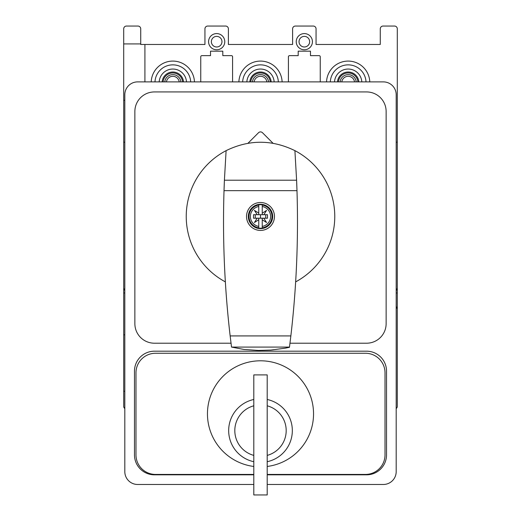 <?xml version="1.0" encoding="UTF-8"?>
<svg xmlns="http://www.w3.org/2000/svg" width="521" height="521" viewBox="0 0 521 521"><rect width="100%" height="100%" fill="white"/><g stroke="black" fill="none" stroke-linecap="round" stroke-linejoin="round"><path stroke-width="0.78" d="M262.245 213.2L262.245 214.711L258.755 214.711L258.755 206.505A10.107 10.107 0 0 0 258.755 226.414L258.755 228.1A11.775 11.775 0 0 0 262.245 228.1L262.245 226.414A10.107 10.107 0 0 0 262.245 206.505L262.245 213.2L266.57 210.386L263.867 214.711L267.481 214.711L267.481 218.201L263.763 218.201L266.57 222.526L262.245 219.823L262.245 228.1M262.245 204.812L262.245 206.505L262.245 204.812A11.775 11.775 0 0 0 258.755 204.812L258.755 206.505L258.755 204.812M258.755 228.1L258.755 218.201L262.245 218.201L262.245 219.823M258.65 204.434A12.165 12.165 0 0 0 248.4 217.693A12.165 12.165 0 0 0 261.119 228.608A12.165 12.165 0 0 0 272.665 216.456A12.165 12.165 0 0 0 258.65 204.434M231.519 347.084L230.152 335.921L290.855 335.921L289.461 347.305L285.378 348.139L270.913 350.066L258.416 350.451L243.867 349.435L231.519 347.084L289.487 347.084M295.648 281.881A74.262 74.262 0 0 0 294.906 150.641C271.969 139.459 249.038 139.459 226.107 150.641L224.408 180.214A985.719 985.719 0 0 0 230.152 335.921M290.855 335.921A985.725 985.725 0 0 0 296.983 190.653L224.023 190.653L224.408 180.214L296.599 180.214L296.983 190.653A985.725 985.725 0 0 0 296.599 180.214L294.906 150.641M226.107 150.641A74.262 74.262 0 0 0 225.359 281.881M274.456 216.456A13.956 13.956 0 0 0 253.519 204.369A13.956 13.956 0 0 0 253.519 228.55A13.956 13.956 0 0 0 274.456 216.456M253.799 494.95L253.799 374.899L267.201 374.899L267.201 494.95L253.799 494.95M267.201 461.71A31.827 31.827 0 0 0 267.201 399.483M253.799 399.483A31.827 31.827 0 0 0 253.799 461.71M267.201 455.393A25.685 25.685 0 0 0 267.201 405.8M253.799 405.8A25.685 25.685 0 0 0 253.799 455.393M289.976 343.209L366.595 343.209A19.544 19.544 0 0 0 386.133 323.665L386.133 111.481A19.544 19.544 0 0 0 366.595 91.937L154.405 91.937A19.544 19.544 0 0 0 134.867 111.481L134.867 323.665A19.544 19.544 0 0 0 154.405 343.209L231.031 343.209M267.201 466.464A53.044 53.044 0 0 0 313.544 413.843A53.044 53.044 0 0 0 262.74 360.845A53.044 53.044 0 0 0 207.645 409.369A53.044 53.044 0 0 0 253.799 466.464M267.201 484.478L383.345 484.478A12.843 12.843 0 0 0 396.188 471.635L396.188 94.731A12.843 12.843 0 0 0 383.345 81.888L137.655 81.888A12.843 12.843 0 0 0 124.812 94.731L124.812 471.635A12.843 12.843 0 0 0 137.655 484.478L253.799 484.478M267.201 474.82L366.595 474.82A19.935 19.935 0 0 0 386.523 454.885L386.523 371.128A19.935 19.935 0 0 0 366.595 351.193L154.405 351.193A19.935 19.935 0 0 0 134.477 371.128L134.477 454.885A19.935 19.935 0 0 0 154.405 474.82L253.799 474.82M267.201 474.429L365.475 474.429A19.544 19.544 0 0 0 385.019 454.885L385.019 372.802A19.544 19.544 0 0 0 365.475 353.264L155.525 353.264A19.544 19.544 0 0 0 135.981 372.802L135.981 454.885A19.544 19.544 0 0 0 155.525 474.429L253.799 474.429M273.011 143.255L262.473 132.718A2.794 2.794 0 0 0 258.527 132.718L247.989 143.255M258.755 213.089L254.43 210.386L257.237 214.711L258.755 214.711M257.237 214.711L253.519 214.711L253.519 218.201L257.133 218.201L254.43 222.526L258.755 219.719M262.245 214.711L263.867 214.711M257.133 218.201L258.755 218.201M262.245 218.201L263.763 218.201M265.736 214.711L265.736 218.201M255.264 214.711L255.264 218.201M260.5 214.711L260.5 218.201M221.972 41.687A5.308 5.308 0 0 0 214.014 37.089A5.308 5.308 0 0 0 214.014 46.278A5.308 5.308 0 0 0 221.972 41.687M309.637 41.687A5.308 5.308 0 0 0 301.679 37.089A5.308 5.308 0 0 0 301.679 46.278A5.308 5.308 0 0 0 309.637 41.687M144.916 81.888L144.916 44.474L140.729 44.474L140.729 43.92L123.698 43.92L123.698 100.312L124.812 100.312M124.812 334.834L123.698 334.834L123.698 391.232L124.812 391.232M320.246 81.888L320.246 56.763A1.114 1.114 0 0 0 319.132 55.643L310.477 55.643L310.477 51.175L298.188 51.175L298.188 55.643L289.533 55.643A1.114 1.114 0 0 0 288.419 56.763L288.419 81.888M232.581 81.888L232.581 56.763A1.114 1.114 0 0 0 231.467 55.643L222.812 55.643L222.812 51.175L210.523 51.175L210.523 55.643L201.868 55.643A1.114 1.114 0 0 0 200.754 56.763L200.754 81.888M124.812 142.194L123.698 142.194L123.698 334.834M396.188 408.542A2.794 2.794 0 0 0 397.302 406.308L397.302 28.844A2.794 2.794 0 0 0 394.514 26.05L383.065 26.05A2.794 2.794 0 0 0 380.271 28.844L380.271 44.474L316.058 44.474L316.058 28.844A2.794 2.794 0 0 0 313.264 26.05L295.4 26.05A2.794 2.794 0 0 0 292.607 28.844L292.607 44.474L228.393 44.474L228.393 28.844A2.794 2.794 0 0 0 225.6 26.05L207.736 26.05A2.794 2.794 0 0 0 204.942 28.844L204.942 44.474L144.916 44.474M124.812 292.958L123.698 292.958M397.302 142.194L396.188 142.194M123.698 100.312L123.698 142.194M369.786 81.888A21.635 21.635 0 0 0 348.165 61.087A21.635 21.635 0 0 0 326.543 81.888M282.121 81.888A21.635 21.635 0 0 0 260.5 61.087A21.635 21.635 0 0 0 238.879 81.888M194.457 81.888A21.635 21.635 0 0 0 172.835 61.087A21.635 21.635 0 0 0 151.214 81.888M396.188 292.958L397.302 292.958M123.698 391.232L123.698 406.308A2.794 2.794 0 0 0 124.812 408.542M316.058 44.474L316.801 44.474M379.529 44.474L380.271 44.474M228.393 44.474L229.136 44.474M291.864 44.474L292.607 44.474M140.729 44.474L141.471 44.474M204.199 44.474L204.942 44.474M140.729 43.92L140.729 28.844A2.794 2.794 0 0 0 137.935 26.05L126.486 26.05A2.794 2.794 0 0 0 123.698 28.844L123.698 43.92M274.157 81.888A13.683 13.683 0 0 0 260.5 69.046A13.683 13.683 0 0 0 246.843 81.888M271.18 81.888A10.713 10.713 0 0 0 260.5 72.009A10.713 10.713 0 0 0 249.82 81.888M268.556 81.888A8.095 8.095 0 0 0 252.444 81.888M266.869 81.888A6.421 6.421 0 0 0 254.131 81.888M361.821 81.888A13.683 13.683 0 0 0 348.165 69.046A13.683 13.683 0 0 0 334.508 81.888M358.845 81.888A10.713 10.713 0 0 0 348.165 72.009A10.713 10.713 0 0 0 337.484 81.888M356.221 81.888A8.095 8.095 0 0 0 340.115 81.888M354.534 81.888A6.421 6.421 0 0 0 341.802 81.888M186.492 81.888A13.683 13.683 0 0 0 172.835 69.046A13.683 13.683 0 0 0 159.179 81.888M183.516 81.888A10.713 10.713 0 0 0 172.835 72.009A10.713 10.713 0 0 0 162.155 81.888M180.885 81.888A8.095 8.095 0 0 0 164.779 81.888M179.198 81.888A6.421 6.421 0 0 0 166.466 81.888M228.393 55.643L231.467 55.643M289.533 55.643L292.607 55.643M262.245 227.82A11.495 11.495 0 0 0 262.245 205.098M258.755 205.098A11.495 11.495 0 0 0 258.755 227.82M224.766 41.687A8.095 8.095 0 0 0 212.62 34.673A8.095 8.095 0 0 0 212.62 48.694A8.095 8.095 0 0 0 224.766 41.687M312.431 41.687A8.095 8.095 0 0 0 300.285 34.673A8.095 8.095 0 0 0 300.285 48.694A8.095 8.095 0 0 0 312.431 41.687M190.686 81.888A17.87 17.87 0 0 0 172.835 64.858A17.87 17.87 0 0 0 154.984 81.888M278.351 81.888A17.87 17.87 0 0 0 260.5 64.858A17.87 17.87 0 0 0 242.649 81.888M270.236 81.888A9.769 9.769 0 0 0 260.5 72.953A9.769 9.769 0 0 0 250.764 81.888M366.016 81.888A17.87 17.87 0 0 0 348.165 64.858A17.87 17.87 0 0 0 330.314 81.888M357.901 81.888A9.769 9.769 0 0 0 348.165 72.953A9.769 9.769 0 0 0 338.429 81.888M182.571 81.888A9.769 9.769 0 0 0 172.835 72.953A9.769 9.769 0 0 0 163.099 81.888M396.188 290.705L397.302 288.211M396.188 306.374L397.302 308.868M124.812 290.705L123.698 288.211"/></g></svg>
